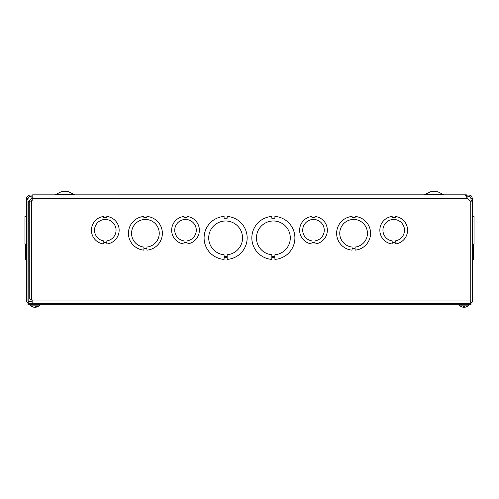 <?xml version="1.0" encoding="UTF-8"?>
<svg xmlns="http://www.w3.org/2000/svg" width="499" height="499" viewBox="0 0 499 499"><rect width="100%" height="100%" fill="white"/><g stroke="black" fill="none" stroke-linecap="round" stroke-linejoin="round"><path stroke-width="0.75" d="M466.372 196.369L466.372 194.835L32.628 194.847M424.181 194.835L430.381 191.753L437.76 191.753L443.967 194.835M55.033 194.835L61.24 191.753L68.619 191.753L74.819 194.835M187.056 243.98A13.841 13.841 0 0 1 187.05 243.98L187.056 242.745L183.975 242.745L183.975 243.98A13.841 13.841 0 0 1 183.975 216.466L183.975 217.695L187.05 217.695L187.05 216.466A13.841 13.841 0 0 1 187.056 243.98M271.83 216.435A21.532 21.532 0 0 1 271.836 216.435L271.83 218.256L274.905 218.256L274.905 216.435A21.532 21.532 0 0 1 294.903 237.911A21.532 21.532 0 0 1 274.912 259.386L274.912 257.571L271.836 257.571L271.836 259.393A21.532 21.532 0 0 1 251.839 237.911A21.532 21.532 0 0 1 271.83 216.435M32.154 197.797L30.021 200.261A2.707 2.707 0 0 1 28.774 201.122L28 201.122L28.774 201.122L28.83 301.733M471 300.959L470.226 301.733L470.226 303.255L472.023 302.394L472.522 300.959L472.522 201.122L471 201.122L471 198.677L472.522 198.677L472.522 201.122L470.226 201.122A2.707 2.707 0 0 1 468.979 200.261L465.336 195.265L464.326 194.847L32.703 194.847M467.688 198.677L31.312 198.677L32.123 197.255M32.154 194.847L32.154 200.586L29.254 201.502L29.254 298.907L32.154 299.818L32.154 300.959L470.226 300.959L470.226 201.122L470.956 201.209M28.044 201.209L28.774 201.122M32.242 197.417C30.214 195.77 28.799 196.194 28 198.677L28 300.959L28.774 300.959L29.042 301.733M28 199.301L26.478 199.301L26.478 300.959L28 300.959L28.774 301.733L28.774 303.255L27.339 302.756L26.478 300.959M26.478 199.301L26.728 197.305L28.562 195.265L31.294 194.972L32.154 195.321M25.711 243.98L25.711 250.149L26.478 250.149L25.711 250.149L25.711 259.386L26.478 259.393L25.711 259.393M25.711 216.435L26.478 216.447L25.711 216.466M472.522 243.98L472.522 216.466L474.05 216.466L474.05 243.98L472.522 243.98L472.522 259.393L473.289 259.393L473.289 243.98M472.522 216.447L473.289 216.435L472.522 216.447M466.372 195.633L467.706 194.972L470.432 195.265L471.536 196.113L472.522 198.677M471 198.677C470.195 196.194 468.786 195.776 466.758 197.417M470.226 201.122A2.707 2.707 0 0 1 468.979 200.261M352.057 217.676L355.138 217.676L355.138 216.447A16.916 16.916 0 0 1 355.138 250.149L355.138 248.914L352.063 248.914L352.063 250.149A16.916 16.916 0 0 1 352.057 216.447L352.057 217.676M352.063 247.055A13.841 13.841 0 0 1 341.877 225.935A13.841 13.841 0 0 1 365.324 225.935A13.841 13.841 0 0 1 355.138 247.055L355.138 248.284L352.063 248.284L352.063 247.055M271.836 254.758A16.916 16.916 0 0 1 258.981 229.01A16.916 16.916 0 0 1 287.761 229.01A16.916 16.916 0 0 1 274.912 254.758L274.912 256.58L271.836 256.58L271.836 254.758M28 198.677L26.478 198.677M32.154 301.733L28.774 301.733M32.154 303.255L32.154 300.959L28.774 300.959M472.522 300.959L470.226 300.959L469.958 303.255M473.289 250.149L472.522 250.149M227.17 259.386L227.17 257.571L224.095 257.571L224.095 259.393A21.532 21.532 0 0 1 204.097 237.911A21.532 21.532 0 0 1 224.088 216.435L224.088 218.256L227.164 218.256L227.164 216.435A21.532 21.532 0 0 1 247.161 237.911A21.532 21.532 0 0 1 227.17 259.386M224.088 254.758A16.916 16.916 0 0 1 211.239 229.01A16.916 16.916 0 0 1 240.019 229.01A16.916 16.916 0 0 1 227.17 254.758L227.17 256.58L224.088 256.58L224.088 254.758M146.943 250.149L146.943 248.914L143.862 248.914L143.862 250.149A16.916 16.916 0 0 1 143.862 216.447L143.862 217.676L146.937 217.676L146.937 216.447A16.916 16.916 0 0 1 146.943 250.149M143.862 247.055A13.841 13.841 0 0 1 133.676 225.935A13.841 13.841 0 0 1 157.123 225.935A13.841 13.841 0 0 1 146.943 247.055L146.943 248.284L143.862 248.284L143.862 247.055M392.17 242.109L392.17 240.88A10.766 10.766 0 0 1 384.654 224.4A10.766 10.766 0 0 1 402.768 224.394A10.766 10.766 0 0 1 395.252 240.874L395.252 242.109L392.17 242.109M395.252 242.745L392.17 242.745L392.17 243.98A13.841 13.841 0 0 1 392.17 216.466L392.17 217.695L395.252 217.695L395.252 216.466A13.841 13.841 0 0 1 395.252 243.98L395.252 242.745M311.944 242.109L311.944 240.88A10.766 10.766 0 0 1 304.427 224.4A10.766 10.766 0 0 1 322.541 224.394A10.766 10.766 0 0 1 315.025 240.874L315.025 242.109L311.944 242.109M315.025 242.745L311.944 242.745L311.944 243.98A13.841 13.841 0 0 1 311.944 216.466L311.944 217.695L315.025 217.695L315.025 216.466A13.841 13.841 0 0 1 315.025 243.98L315.025 242.745M183.975 242.109L183.975 240.88A10.766 10.766 0 0 1 176.459 224.4A10.766 10.766 0 0 1 194.573 224.394A10.766 10.766 0 0 1 187.056 240.874L187.056 242.109L183.975 242.109M103.748 242.109L103.748 240.88A10.766 10.766 0 0 1 96.232 224.4A10.766 10.766 0 0 1 114.346 224.394A10.766 10.766 0 0 1 106.83 240.874L106.83 242.109L103.748 242.109M106.83 242.745L103.748 242.745L103.748 243.98A13.841 13.841 0 0 1 103.748 216.466L103.748 217.695L106.823 217.695L106.823 216.466A13.841 13.841 0 0 1 106.83 243.98L106.83 242.745M26.478 216.466L24.95 216.466L24.95 243.98L26.478 243.98L24.95 243.98M472.522 216.466L474.05 216.466M470.987 303.255L470.987 304.783L28.013 304.783L28.013 303.255L470.987 303.255M35.641 306.773L35.834 307.228A6.25 5.682 -102.1 0 0 35.978 307.203A6.25 5.682 -102.1 0 1 35.834 307.228L35.679 307.228A6.25 2.857 -95.6 0 0 36.427 306.754L35.604 306.754A6.25 2.539 95.5 0 1 34.868 307.228L34.425 307.228A6.25 5.533 -100.8 0 1 34.231 307.197L34.225 307.241M35.641 307.197A6.25 5.533 100.8 0 1 35.448 307.228L35.005 307.228A6.25 2.539 -95.5 0 1 34.936 307.203A6.25 2.539 95.5 0 1 34.868 307.228M34.425 307.228A6.25 5.533 -100.8 0 1 32.89 306.754L32.491 306.754A6.25 5.682 102.1 0 0 33.895 307.203A6.25 5.682 102.1 0 0 34.038 307.228L34.194 307.191M30.208 305.132L30.208 304.783L30.208 305.132A6.25 6.25 0 0 0 33.895 307.203A6.25 6.25 0 0 1 30.208 305.132L39.658 305.132L39.658 304.783M463.621 306.66L463.284 307.228L463.652 306.773L463.284 307.228L463.615 307.228M464.513 307.228L464.475 306.773L464.843 307.228L464.507 306.66M461.575 306.754L461.575 306.754A6.25 6.225 -162.2 0 0 463.284 307.228A6.25 6.225 -162.2 0 1 461.612 306.773L461.612 306.773M466.553 306.754L466.553 306.754A6.25 6.225 162.2 0 1 464.843 307.228A6.25 6.225 162.2 0 0 466.515 306.773L466.596 306.754A6.25 6.25 0 0 0 468.792 305.132L468.792 304.783M459.342 305.132L459.342 304.783L459.342 305.132A6.25 6.25 0 0 0 461.531 306.754A6.25 6.25 0 0 1 459.342 305.132L468.792 305.132M424.899 194.654L443.243 194.654M55.757 194.654L74.102 194.654M472.522 200.261L471 200.261M31.549 200.829L31.549 299.581M35.448 307.228L35.46 306.885M464.519 306.754L463.615 306.773M35.978 307.203A6.25 6.25 0 0 0 39.658 305.132A6.25 6.25 0 0 1 35.978 307.203M35.572 306.773L36.383 306.773M32.572 306.773L32.959 306.773M35.647 307.241L35.604 306.773"/></g></svg>
